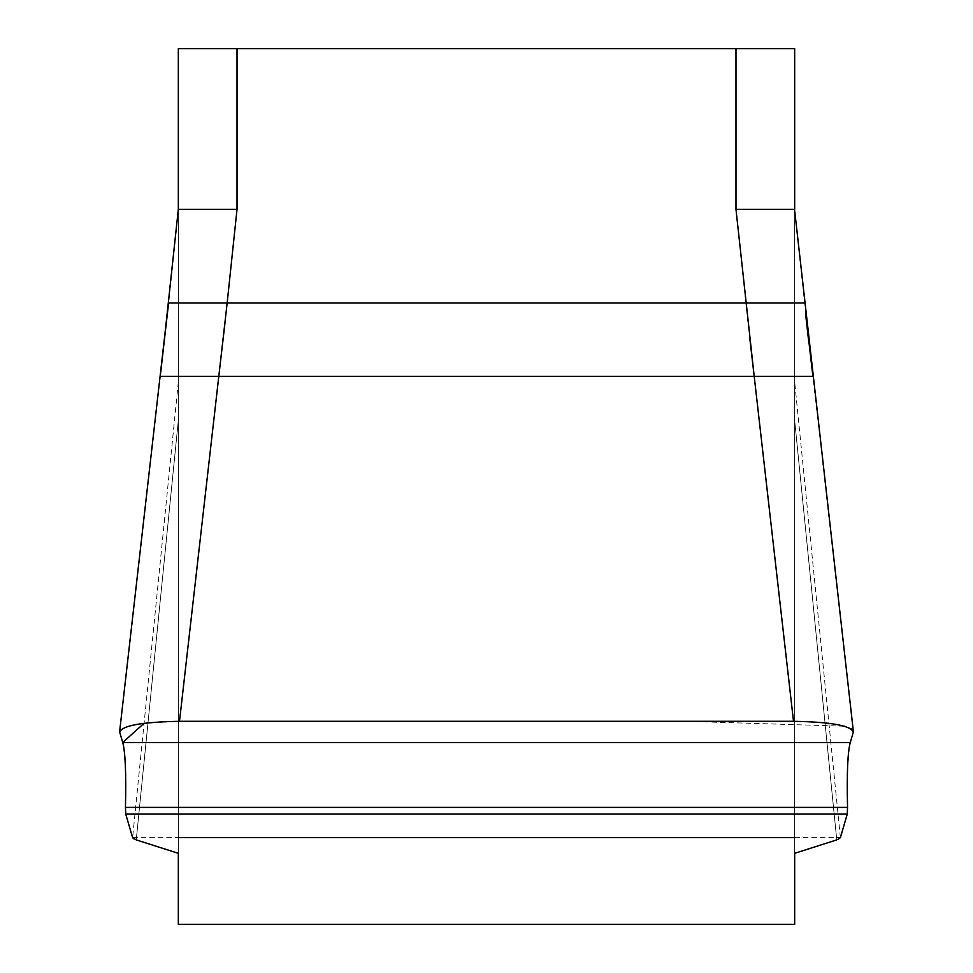 <?xml version="1.0" encoding="UTF-8"?>
<svg xmlns="http://www.w3.org/2000/svg" width="973" height="973" viewBox="0 0 973 973"><rect width="100%" height="100%" fill="white"/><g stroke="black" fill="none" stroke-linecap="round" stroke-linejoin="round"><path stroke-width="0.73" stroke-dasharray="4.87 3.65" d="M178.327 853.321L178.327 210.667L178.327 924.35L794.673 924.35L794.673 210.667L794.673 853.321M735.977 48.65L735.977 209.317L794.673 209.317L794.673 48.65L178.327 48.65L178.327 210.667L168.597 302.98L178.327 210.667M808.66 339.845L794.673 210.667M136.244 839.894L178.327 420.518L136.244 839.894L134.542 839.249M178.327 382.036L132.608 837.644L178.327 382.036M840.392 837.644L794.673 382.036L840.392 837.644L837.984 839.456M794.673 420.518L836.756 839.894L794.673 420.518M808.709 341.45L805.583 313.926M844.333 726.199L685.892 721.297L179.494 721.297C141.949 721.978 122.014 725.59 119.703 732.134L122.72 742.521C125.335 751.91 126.247 773.535 125.456 807.395L847.544 807.395C846.753 773.535 847.665 751.91 850.28 742.521L853.297 732.134C851.034 725.603 831.1 721.99 793.506 721.297L179.494 721.297L218.791 376.356L160.241 376.356L119.703 732.134L168.597 302.98L227.159 302.98L237.023 209.317L237.023 48.65M133.69 838.799L134.456 839.213M812.759 376.356L754.209 376.356L793.506 721.297M754.209 376.356L218.791 376.356M168.451 302.98L178.327 209.317L237.023 209.317M735.977 209.317L745.841 302.98L227.159 302.98L224.97 322.951M132.608 837.644L178.327 837.644M794.673 837.644L836.525 837.644M847.544 807.395L847.459 803.795M847.459 803.783L847.519 768.621L849.393 746.425M849.502 745.865L853.297 732.134L851.266 728.935M178.327 721.297L144.077 723.316M850.28 742.521L122.72 742.521L123.121 744.065M123.607 746.425L125.395 766.298M125.481 768.621L125.541 803.783M125.529 804.537L125.456 807.395M749.842 338.811L745.841 302.98L804.403 302.98M125.736 814.06L847.264 814.06M853.382 731.623L812.905 376.356M119.618 731.623L164.291 340.197"/><path stroke-width="1.46" d="M178.327 853.321L136.244 839.894L178.327 853.321L178.327 924.35L794.673 924.35L794.673 853.321L836.756 839.894L794.673 853.321M178.327 210.667L178.327 48.65L794.673 48.65L794.673 209.317L735.977 209.317L735.977 48.65M237.023 48.65L237.023 209.317L178.327 209.317L164.291 340.197M794.673 210.667L853.382 731.623M136.244 839.894L132.608 837.644L125.736 814.06L125.456 807.395C126.247 773.535 125.335 751.91 122.72 742.521L119.703 732.134C121.966 725.603 141.9 721.99 179.494 721.297L793.506 721.297L754.209 376.356L812.759 376.356M793.506 721.297C831.051 721.978 850.986 725.59 853.297 732.134L850.28 742.521C847.665 751.91 846.753 773.535 847.544 807.395L847.264 814.06L840.392 837.644L837.984 839.456M237.023 209.317L227.159 302.98L168.597 302.98L160.241 376.356L218.791 376.356L179.494 721.297L178.327 721.297M804.403 302.98L227.159 302.98L218.791 376.356L754.209 376.356L735.977 209.317M840.392 837.644L847.264 814.06L847.544 807.395L125.456 807.395L125.736 814.06L132.608 837.644L133.69 838.799M808.709 341.45L805.583 313.926M178.327 837.644L794.673 837.644M836.525 837.644L840.392 837.644L847.264 814.06L847.544 807.395M851.266 728.935L844.333 726.199M144.077 723.316L122.72 742.521L850.28 742.521M123.121 744.065L123.607 746.425M125.395 766.298L125.481 768.621M125.541 803.783L125.529 804.537M125.456 807.395L125.736 814.06L132.608 837.644M218.791 376.356L224.97 322.951M749.842 338.811L754.209 376.356M847.264 814.06L125.736 814.06M119.618 731.623L168.451 302.98M808.66 339.845L812.905 376.356"/></g></svg>
